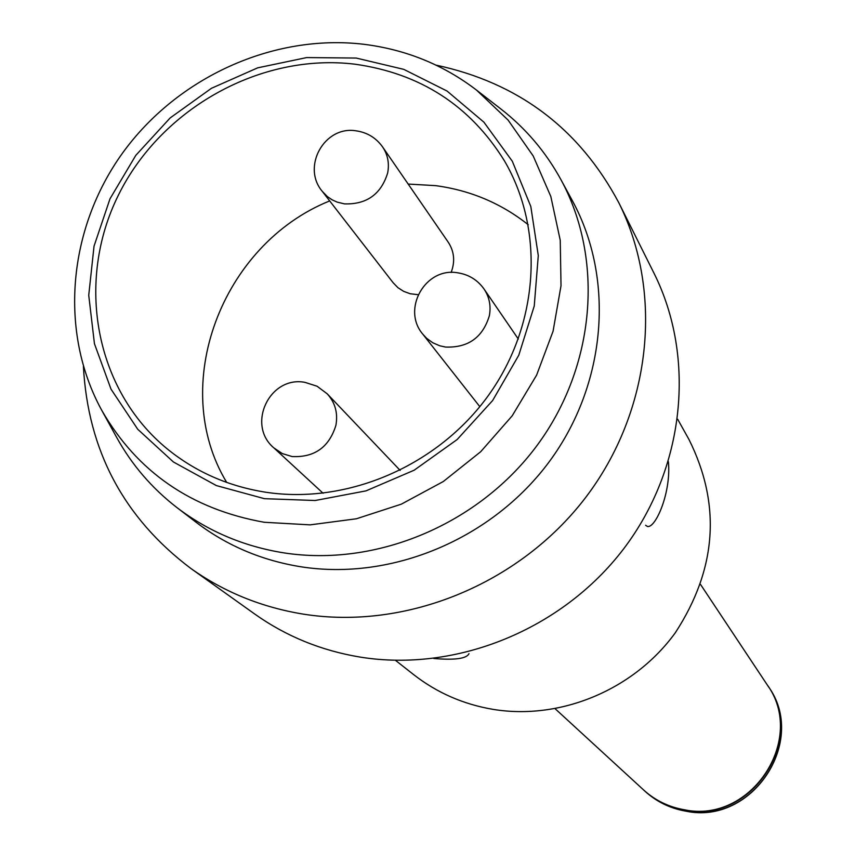 <?xml version="1.0" encoding="UTF-8"?>
<svg xmlns="http://www.w3.org/2000/svg" width="855" height="855" viewBox="0 0 855 855"><rect width="100%" height="100%" fill="white"/><g stroke="black" fill="none" stroke-linecap="round" stroke-linejoin="round"><path stroke-width="1.28" d="M265.766 492.234C347.803 504.707 438.241 465.558 488.729 395.01C539.216 324.44 544.892 229.792 504.407 160.793C470.111 105.56 420.275 73.359 354.911 64.189C260.935 52.721 161.328 108.136 118.482 194.972C75.326 281.626 94.862 389.666 167.238 448.896C195.581 471.907 228.435 486.345 265.766 492.234M528.251 224.747C501.212 203.319 470.325 190.291 435.58 185.642L408.177 184.06M356.193 58.055L306.688 57.574L257.665 67.844L211.42 88.311L170.145 117.947L135.795 155.364L110.006 198.777L94.039 246.155L88.738 295.253L94.445 343.71L111.011 389.143L137.74 429.263L173.426 461.989L216.358 485.576L264.43 498.679L315.185 500.506L365.993 490.877L414.162 470.207L457.147 439.545L492.64 400.525L518.782 355.21L534.247 306.026L538.287 255.57L530.805 206.483L512.316 161.253L483.877 122.147L447.047 91.036L403.752 69.351L356.193 58.055M264.281 522.277C191.413 509.27 137.228 471.939 101.724 410.282C58.76 331.868 67.834 229.119 122.479 153.163C177.263 77.26 273.29 33.58 363.696 44.268C405.804 49.505 443.403 64.766 476.481 90.064L508.116 120.106L533.21 155.984L550.823 196.5L560.239 240.266L561.019 285.72L553.067 331.238L536.609 375.142L512.188 415.819L480.692 451.729L443.264 481.547L401.305 504.172L356.375 518.782L310.13 524.863L264.281 522.277M101.724 410.282L116.697 437.471C131.884 464.928 151.998 488.323 177.028 507.656C208.203 531.361 243.771 546.42 283.732 552.854C376.51 567.303 478.939 524.201 537.25 445.209C595.54 366.186 604.25 259.3 560.923 179.636C545.725 151.891 525.761 128.368 501.009 109.087L476.481 90.064M643.73 790.073L643.879 790.223C655.422 800.675 668.952 807.27 684.46 809.995C751.31 824.423 807.302 739.265 767.202 684.844L767.095 684.663M555.152 708.742L643.58 789.935C655.122 800.408 668.663 807.002 684.182 809.728C751.064 824.156 807.099 738.955 766.978 684.492L700.566 584.489M677.652 419.207L688.948 439.427C721.353 504.461 716.843 568.853 675.418 632.604C634.228 689.654 560.666 720.434 493.153 709.383C463.431 704.36 436.937 692.774 413.67 674.638L395.47 660.327M190.847 568.457L254.886 614.147C286.158 636.312 321.224 650.623 360.115 657.089C456.271 672.639 562.173 629.59 623.584 548.931C684.941 468.209 696.269 357.743 653.968 273.14L618.828 202.763C663.897 292.87 651.531 411.031 585.568 497.61C519.551 584.125 405.954 630.509 303.151 614.104C261.587 607.285 224.149 592.077 190.847 568.457C123.772 517.874 87.958 450.521 83.405 366.4M177.028 507.656L196.233 522.373C226.842 545.65 261.758 560.463 300.96 566.79C391.985 581.037 492.352 538.853 549.455 461.444C606.548 383.991 615.023 279.136 572.465 200.893L560.923 179.636M433.72 658.478C454.871 660.274 466.627 658.66 468.978 653.658M645.632 525.28L647.374 526.445C655.496 528.732 671.389 492.33 668.386 461.7M436.007 65.119C518.387 82.732 579.327 128.613 618.828 202.763M329.688 200.914C221.317 244.551 168.285 385.936 226.693 482.423M400.14 470.389L327.241 393.845C335.192 402.641 338.078 413.125 335.908 425.309C329.143 447.176 314.555 457.596 292.143 456.559L282.3 453.588L273.878 447.902L323.083 493.239M451.109 272.499C455.234 261.651 454.304 251.584 448.298 242.286L382.634 146.985C387.796 154.744 389.474 163.412 387.668 172.967C381.063 194.256 366.667 204.569 344.501 203.885L337.137 202.111L332.029 199.771L327.433 196.639L322.292 191.381L393.172 282.791L397.906 287.654L403.656 291.352L410.144 293.735L418.095 294.697M645.098 791.335C656.619 801.776 670.117 808.349 685.582 811.064C752.272 825.46 808.125 740.516 768.121 686.223C808.178 740.505 752.475 825.545 685.71 811.139C670.192 808.413 656.661 801.808 645.098 791.335L643.879 790.223M518.322 339.05L484.09 289.086C489.381 297.08 491.133 305.951 489.37 315.709C482.765 337.49 468.134 347.942 445.476 347.055L439.823 345.805L432.822 342.791L426.709 338.366L422.862 334.241L479.826 406.67M767.202 684.844L768.121 686.223M327.241 393.845L317.066 386.225L304.946 382.356C269.603 375.537 246.251 424.828 273.878 447.902M382.634 146.985C376.072 137.837 367.255 132.461 356.182 130.847C324.483 125.375 301.366 166.8 322.292 191.381M484.09 289.086C477.56 279.948 468.764 274.519 457.682 272.809C425.32 266.931 401.337 309.339 422.862 334.241"/></g></svg>
